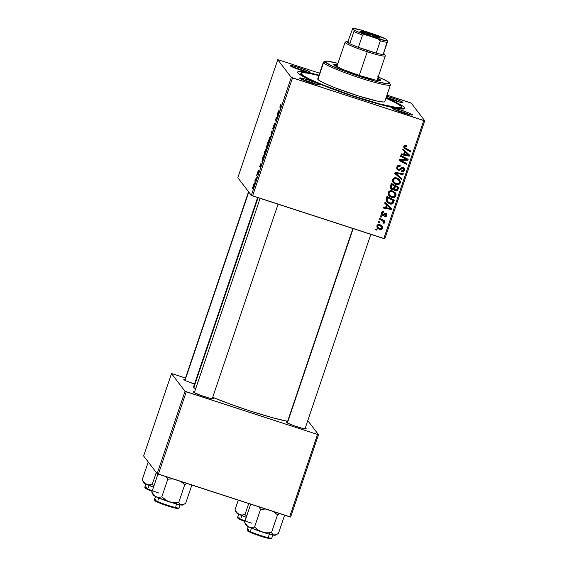 <?xml version="1.0" encoding="UTF-8"?>
<svg xmlns="http://www.w3.org/2000/svg" width="567" height="567" viewBox="0 0 567 567"><rect width="100%" height="100%" fill="white"/><g stroke="black" fill="none" stroke-linecap="round" stroke-linejoin="round"><path stroke-width="0.85" d="M316.613 84.49A9.441 0.85 18.7 0 0 302.268 79.635A9.441 0.85 -161.3 0 1 316.613 84.49M319.668 84.681L319.143 84.944L319.668 84.681L317.407 83.384L308.625 80.082L301.85 78.175L299.645 78.175A10.617 0.957 -161.3 0 1 299.61 78.118A10.617 0.957 -161.3 0 1 308.838 80.145A10.617 0.957 -161.3 0 1 319.668 84.681A10.617 0.957 -161.3 0 1 319.646 84.901A10.617 0.957 -161.3 0 1 309.568 82.406A10.617 0.957 -161.3 0 1 299.645 78.175L310.688 82.775L317.463 84.681L319.668 84.681M307.045 72.002A9.441 0.85 18.7 0 0 292.7 67.147A9.441 0.85 -161.3 0 1 307.045 72.002M310.099 72.193L309.575 72.456L310.099 72.193L307.838 70.896L299.057 67.593L292.281 65.687L290.077 65.687A10.617 0.957 -161.3 0 1 290.042 65.63A10.617 0.957 -161.3 0 1 299.27 67.657A10.617 0.957 -161.3 0 1 310.099 72.193A10.617 0.957 -161.3 0 1 310.078 72.413A10.617 0.957 -161.3 0 1 300 69.911A10.617 0.957 -161.3 0 1 290.077 65.687L301.12 70.287L307.895 72.193L310.099 72.193M399.806 102.159A9.441 0.85 18.7 0 0 386.184 97.46A9.441 0.85 -161.3 0 1 399.806 102.159M386.602 96.213A10.617 0.957 -161.3 0 1 396.758 99.48A10.617 0.957 -161.3 0 1 402.853 102.351L402.336 102.613L402.853 102.351L401.698 101.585L395.723 99.097L386.425 96.163M409.374 114.647A9.441 0.85 18.7 0 0 395.029 109.792A9.441 0.85 -161.3 0 1 409.374 114.647M412.422 114.839L411.904 115.101L412.422 114.839L410.161 113.542L401.379 110.239L394.604 108.332L392.407 108.332A10.617 0.957 -161.3 0 1 392.371 108.276A10.617 0.957 -161.3 0 1 401.592 110.303A10.617 0.957 -161.3 0 1 412.422 114.839A10.617 0.957 -161.3 0 1 412.4 115.058A10.617 0.957 -161.3 0 1 402.322 112.564A10.617 0.957 -161.3 0 1 392.407 108.332L403.449 112.932L410.224 114.839L412.422 114.839M305.252 428.078A10.617 0.957 -161.3 0 1 306.18 428.723L305.656 428.985L306.18 428.723L305.025 427.957M286.158 422.217A10.617 0.957 -161.3 0 1 286.122 422.16A10.617 0.957 -161.3 0 1 287.37 422.025L286.151 422.011L286.555 422.535L293.295 425.47L302.587 428.397L306.18 428.723A10.617 0.957 -161.3 0 1 306.159 428.943A10.617 0.957 -161.3 0 1 296.08 426.441A10.617 0.957 -161.3 0 1 286.158 422.217M212.49 397.921A10.617 0.957 -161.3 0 1 213.419 398.566L212.901 398.828L213.419 398.566L212.264 397.8M193.404 392.059A10.617 0.957 -161.3 0 1 193.368 392.003A10.617 0.957 -161.3 0 1 194.609 391.868L193.397 391.854L193.794 392.378L200.534 395.312L209.833 398.24L213.419 398.566A10.617 0.957 -161.3 0 1 213.405 398.785A10.617 0.957 -161.3 0 1 203.319 396.283A10.617 0.957 -161.3 0 1 193.404 392.059M194.97 384.199A10.617 0.957 -161.3 0 1 183.836 379.564A10.617 0.957 -161.3 0 1 183.8 379.514A10.617 0.957 -161.3 0 1 185.04 379.38L183.836 379.564L186.096 380.868L194.878 384.171M404.64 107.617L401.847 109.027L404.64 107.617L402.535 105.88L386.049 97.85A56.636 5.089 -161.3 0 1 404.64 107.617A56.636 5.089 -161.3 0 1 404.526 108.779A56.636 5.089 -161.3 0 1 350.767 95.469A56.636 5.089 -161.3 0 1 297.866 72.902A56.636 5.089 -161.3 0 1 297.675 72.611A56.636 5.089 -161.3 0 1 318.994 75.149L301.573 71.562L298.568 71.562L297.817 71.839L297.866 72.902L299.964 74.638L306.761 78.345L330.944 88.417L356.756 97.446L381.272 104.782L398.7 108.687L403.938 108.956L404.682 108.687L404.64 107.617M193.574 386.914L193.843 387.509L258.098 197.692L193.843 387.509A54.276 4.876 18.7 0 0 195.587 388.99M212.703 397.311A54.276 4.876 18.7 0 0 287.611 421.316M409.984 102.613L386.97 95.128L411.217 103.123L424.754 120.792L411.217 103.123L409.984 102.613M319.646 73.235L278.744 59.939L319.646 73.235M291.289 77.403L277.752 59.733L237.814 177.712L251.351 195.381L291.289 77.403L277.752 59.733L278.744 59.939L277.752 59.733L237.814 177.712L251.351 195.381L291.289 77.403L292.515 77.913L252.577 195.898L383.816 238.565L423.755 120.58L291.289 77.403M264.102 155.273L265.37 153.047L266.036 149.043L264.782 151.269L264.243 155.315L264.073 154.04L266.001 149.015L265.583 152.367L264.165 155.323M261.082 163.168L260.728 166.705L259.566 166.719L261.082 163.168L259.566 166.719L260.728 166.705L261.082 163.168M281.069 103.896L280.353 105.256L281.119 104.059L280.233 106.142L280.197 109.19L279.963 106.724L280.353 105.256L280.197 109.19L280.218 106.695L281.041 103.867M272.805 128.56L274.286 125.817L274.067 127.348L273.01 129.404L274.556 125.002L273.074 127.738L274.485 123.748L272.77 128.262L274.456 123.719L273.06 127.54L274.485 124.988L274.102 127.249L273.01 129.404L274.222 125.831L272.84 128.581M270.92 136.597L271.267 132.146L271.621 131.112L272.826 130.963L272.55 131.785L271.515 131.905L270.92 136.597L271.515 131.905L272.55 131.785L272.826 130.963L271.621 131.112L271.267 132.146L270.92 136.597M268.482 142.317L269.75 140.092L270.416 136.094L269.169 138.313L268.623 142.367L268.46 141.091L270.381 136.059L269.97 139.418L268.545 142.367M252.287 188.712L252.513 187.564L252.287 188.712M266.327 147.817L266.937 147.094L266.717 148.405L268.248 144.493L267.886 142.126L266.292 147.718L267.886 142.126L268.248 144.493L266.837 148.285L266.816 147.059L266.355 147.838M279.134 109.842L278.78 113.379L277.617 113.393L279.134 109.842L277.617 113.393L278.78 113.379L279.134 109.842M277.27 116.49L277.341 114.201L277.695 116.582L275.973 118.772L276.009 121.572L275.647 119.205L277.376 116.993L277.27 116.49L275.647 119.205L276.009 121.572L275.973 118.772L277.695 116.582L277.341 114.201L277.27 116.49L277.681 116.625L277.27 116.49M258.658 171.22L257.843 173.133L258.672 170.213L257.872 171.681L258.672 170.213L257.616 173.197L258.658 171.652L257.446 174.749L258.41 172.155L257.347 174.019L257.744 172.049L257.326 174.005L258.396 172.049L257.475 174.764L258.637 171.206M261.961 161.666L263.861 157.442L263.506 155.082L262.323 158.661L263.506 155.082L263.861 157.442L262.167 161.673L262.323 158.661L262.025 161.715M253.031 187.514L253.917 185.941L254.413 182.893L253.527 184.516L253.13 187.542L252.995 186.621L254.392 182.872L254.115 185.324L253.08 187.549M254.824 181.22L255.044 180.072L254.824 181.22M255.923 178.477L256.107 176.939L256.369 178.662L255.519 181.128L255.923 178.477L255.519 181.128L256.369 178.662L256.107 176.939L255.923 178.477L256.362 178.619L255.923 178.477M256.674 175.756L256.894 174.608L256.674 175.756M395.539 193.127L392.449 190.937C390.535 190.306 389.118 190.831 388.182 192.518L388.785 195.495L391.549 197.387L391.095 196.784L393.647 196.933L395.468 195.225L395.929 195.821L395.079 192.525L395.539 193.127L395.086 192.532L395.468 195.225C394.504 196.962 393.044 197.479 391.095 196.784L391.549 197.387L389.742 196.444L388.246 194.538L388.076 192.922L388.856 191.455L391.84 190.781L395.256 192.737L396.057 194.424L395.653 196.409L394.1 197.536L391.549 197.387C393.505 198.081 394.965 197.557 395.929 195.821L395.298 192.787M386.481 204.843L384.681 203.199L384.979 202.32L391.535 208.472L391.202 209.457L383.051 207.997L383.327 207.182L385.539 207.607L386.481 204.843L385.539 207.607L383.327 207.182L383.051 207.997L391.202 209.457L391.535 208.472L384.979 202.32L384.681 203.199L386.481 204.843M403.754 146.513L404.973 145.358L406.695 145.776L406.518 146.619L404.831 146.534L404.71 147.626L410.947 151.127L410.671 151.949L403.973 148.107L403.754 146.513L403.995 148.136L410.671 151.949L410.947 151.127L404.781 147.725L404.647 146.86L405.866 146.329L406.518 146.619L406.695 145.776L406.007 145.478L403.754 146.513M398.261 170.249L396.829 168.987L396.893 166.804L398.133 165.436L400.252 165.507L400.068 166.344L398.743 166.209L397.864 167.003L397.573 168.307L398.183 169.292L399.296 169.391L402.478 167.272L404.044 167.797L404.718 168.916L404.406 170.674L402.967 171.829L401.393 171.716L401.585 170.88L402.669 170.972L403.633 170.057L403.747 168.895L403.038 168.208L402.237 168.286L399.919 170.235L398.261 170.249L400.954 169.42L402.237 168.286L403.576 168.569L402.577 167.612L403.69 169.916L401.585 170.88L401.564 171.78C403.017 172.134 404.023 171.617 404.59 170.235L404.349 168.108L403.257 167.385L401.252 167.747L399.211 169.427L397.843 168.994L397.687 167.414L398.856 166.181L400.068 166.344L400.252 165.507C398.587 164.94 397.439 165.458 396.794 167.059L397.106 169.455L398.261 170.249M401.393 179.349L394.76 173.417L395.107 172.382L403.3 173.722L403.024 174.537L396 173.389L401.684 178.477L401.393 179.349L401.684 178.477L396 173.389L403.024 174.537L403.3 173.722L395.107 172.382L394.76 173.417L401.393 179.349M399.919 180.171L396.836 177.988C394.923 177.351 393.498 177.882 392.562 179.569L393.172 182.539L395.936 184.431L395.475 183.836L398.027 183.984L399.855 182.269L400.316 182.872L399.459 179.576L399.855 182.269C398.892 184.006 397.432 184.53 395.475 183.836L395.936 184.431L394.122 183.495L392.626 181.582L392.463 179.966L393.236 178.506L394.497 177.854L396.227 177.825L398.573 178.811L399.785 179.973L400.465 182.177L399.615 183.956L397.85 184.7L395.936 184.431C397.892 185.125 399.352 184.608 400.316 182.872L399.685 179.838M376.772 230.195L375.73 229.642L375.999 228.834L377.055 229.366L376.772 230.195L377.055 229.366L375.999 228.834L375.73 229.642L376.772 230.195M391.988 189.548L390.798 188.761L390.209 187.471L391.379 183.403L398.721 187.252L397.708 190.037L396.574 190.881L394.866 190.54L393.888 189.087L391.988 189.548L393.888 189.087L395.419 190.781L397.545 190.278L398.721 187.252L391.379 183.403L390.323 186.522L390.677 188.613L391.988 189.548M404.526 151.517L402.726 149.872L403.024 148.993L409.587 155.145L409.254 156.131L401.103 154.671L401.379 153.855L403.591 154.281L404.526 151.517L403.591 154.281L401.379 153.855L401.103 154.671L409.254 156.131L409.587 155.145L403.024 148.993L402.726 149.872L404.526 151.517M405.022 158.668L400.557 156.294L400.834 155.471L408.169 159.334L407.879 160.192L400.515 160.27L406.759 163.502L406.475 164.324L399.14 160.475L399.43 159.625L406.78 159.518L405.022 158.668L406.78 159.518L399.43 159.625L399.14 160.475L406.475 164.324L406.759 163.502L400.515 160.27L407.879 160.192L408.169 159.334L400.834 155.471L400.557 156.294L405.022 158.668M382.172 212.023L383.249 212.093L381.442 212.795L381.896 213.398L383.71 212.696L383.249 212.093L383.71 212.696L383.774 211.817C382.527 211.47 381.669 211.909 381.201 213.128L382.016 211.973L383.384 211.718L383.88 211.852L383.71 212.696L382.626 212.625L381.896 213.398L382.222 214.659L383.072 214.68L385.092 213.22L386.885 214.156L386.68 216.02L385.305 216.892L384.568 216.792L384.738 215.949L385.999 215.644L386.014 214.305L385.128 214.092L383.363 215.503L382.342 215.616L381.166 214.581L381.201 213.128L381.414 215.028L382.201 215.573L383.363 215.503L385.234 214.071L386.092 214.397L385.631 213.802L386.212 215.24L384.738 215.949L384.568 216.792L386.907 215.51L386.701 213.851L385.872 213.284L382.406 214.744L381.534 213.858M385.978 199.974L386.992 196.352L394.334 200.201L393.087 203.305L391.046 204.092L387.715 202.866L386.51 201.611L385.978 199.974L386.673 201.831L389.572 203.815C390.989 204.389 392.215 204.148 393.243 203.106L394.334 200.201L386.992 196.352L385.978 199.974M379.571 229.429L377.48 228.104L376.892 227.013L377.005 225.567L378.111 224.539L381.01 225.106L382.633 227.034L382.108 229.075L380.896 229.614L379.571 229.429C380.925 229.911 381.931 229.543 382.576 228.31L382.172 226.127L379.833 224.575C378.501 224.149 377.53 224.546 376.927 225.772L377.367 227.962L379.571 229.429M379.309 222.703L378.26 222.158L378.536 221.35L379.592 221.874L379.309 222.703L379.592 221.874L378.536 221.35L378.26 222.158L379.309 222.703M381.442 220.18L379.316 219.032L379.592 218.217L384.936 221.01L384.653 221.832L383.554 221.243L384.383 222.477L383.987 223.455L383.214 222.845L383.264 221.534L381.442 220.18L383.214 221.47L383.214 222.845L383.987 223.455L384.383 222.973L383.554 221.243L384.653 221.832L384.936 221.01L379.592 218.217L379.316 219.032L381.442 220.18M381.159 217.239L380.11 216.693L380.386 215.885L381.442 216.41L381.159 217.239L381.442 216.41L380.386 215.885L380.11 216.693L381.159 217.239M384.816 238.778L424.754 120.792L292.515 77.913L252.577 195.898L251.351 195.381L384.816 238.778L383.816 238.565L423.755 120.58L424.754 120.792L384.816 238.778M185.494 378.047L172.503 373.823L185.494 378.047M143.628 455.981L157.165 473.651L185.04 391.287L171.503 373.618L143.628 455.981L171.503 373.618L172.503 373.823L171.503 373.618L185.04 391.287L186.274 391.797L158.391 474.161L289.631 516.828L317.513 434.464L185.04 391.287L157.165 473.651L143.628 455.981M290.63 517.04L318.505 434.676L307.768 420.65L318.505 434.676L317.513 434.464L186.274 391.797L158.391 474.161L157.165 473.651L290.63 517.04L289.631 516.828L317.513 434.464L318.505 434.676L290.63 517.04M257.638 197.543L193.595 386.744A54.276 4.876 18.7 0 0 193.843 387.509L195.856 389.175M212.561 397.254L230.301 404.143L250.281 411.032L273.776 418.063L287.901 421.373M386.134 97.595L397.63 101.585L401.741 102.549L402.853 102.351A10.617 0.957 -161.3 0 1 402.832 102.57A10.617 0.957 -161.3 0 1 396.39 101.224A10.617 0.957 -161.3 0 1 386.134 97.595M376.488 229.082L376.318 229.592L375.829 229.337L376.318 229.592L376.488 229.082M393.93 189.569L395.242 190.257L396.652 190.073L398.154 186.954L397.587 188.641L398.041 189.243L397.587 188.641L397.091 189.683L397.545 190.278L397.091 189.683L394.965 190.179L395.419 190.781L394.058 189.69M393.441 188.506L393.888 189.087L393.441 188.506L391.528 188.953L390.479 188.308M390.337 188.166L391.776 189.017L393.243 188.676M390.684 188.499L391.081 188.761M395.532 190.306L396.113 190.285M391.265 187.84L390.791 187.117M390.748 186.883L390.783 186.267M390.989 185.586L391.443 186.189L391.96 184.672L391.499 184.069L390.755 186.401L391.216 187.004L391.443 186.189L390.918 185.792L391.499 184.069L394.441 185.969L393.98 185.374L394.441 185.969L393.859 187.684L392.279 188.747L391.478 188.18L390.755 186.401L391.478 188.18M394.426 188.832L394.838 185.82L397.127 187.018L394.838 185.82L397.58 187.62L397.127 187.018L397.58 187.62L397.113 189.009L395.66 189.959L394.263 188.563L394.894 189.442L394.391 187.138L394.263 188.563L395.206 189.364M394.263 188.563L395.234 189.754L396.404 189.98L397.58 187.62L394.838 185.82L394.391 187.138L394.852 187.741L395.298 186.423L394.724 189.158M393.059 182.347L395.475 183.836L392.959 182.241M398.906 183.559L399.579 182.857M393.675 181.688L392.903 179.803L394.065 178.201L396.446 178.321L398.537 179.852M398.651 180.015L396.064 178.187L399.104 180.618L399.409 182.546C398.714 183.765 397.68 184.133 396.298 183.651L393.916 182.035L392.995 179.321L393.916 182.035M398.424 179.696L399.104 180.618L396.064 178.187C394.703 177.733 393.675 178.109 392.995 179.321L393.455 179.923C394.136 178.711 395.156 178.329 396.524 178.782L394.738 178.718L393.541 179.711L393.47 181.199L394.859 182.935L396.737 183.772L398.53 183.573L399.48 182.305L399.104 180.618M402.669 173.622L403.024 174.537L402.563 173.941L397.673 173.183L398.126 173.785L397.673 173.183L395.539 172.793L396 173.389L395.539 172.793L402.669 173.622M401.181 178.024L400.933 178.754L394.809 173.275L400.933 178.754L401.181 178.024M399.359 165.656L399.692 165.358L400.068 166.344L398.395 165.578L398.856 166.181L398.395 165.578L397.233 166.811L397.843 168.994M404.094 167.839L404.59 170.235L404.129 169.639C403.569 171.021 402.556 171.532 401.103 171.177M403.038 168.208L402.577 167.612L401.776 167.69L402.237 168.286L401.776 167.69L400.493 168.817L400.954 169.42L400.493 168.817L397.8 169.653L396.9 169.136M396.609 168.817L398.913 169.774L401.868 167.634L403.109 167.96M399.933 169.327L400.493 168.817M401.33 171.241L403.69 170.476L404.243 169.207L404.016 167.697M402.506 171.227L402.953 171.071M404.257 168.314L404.122 167.896M397.304 168.271L397.233 166.811L398.289 165.607M397.403 166.407L397.651 166.039M398.395 165.578L399.125 165.592M404.328 147.129L404.37 145.932L406.064 146.024L406.163 145.528L406.518 146.619L405.412 145.726L405.866 146.329L405.412 145.726L404.186 146.258L404.781 147.725M403.796 147.824L410.21 151.346L410.38 150.829L410.671 151.949L403.81 147.838M404.675 145.719L405.044 145.662M409.083 154.671L408.793 155.535L409.254 156.131L408.793 155.535L401.266 154.181L408.793 155.535L409.083 154.671M404.065 150.921L402.776 149.731L404.065 150.921M404.831 151.658L404.08 153.87L404.54 154.465L404.08 153.87L404.831 151.658L408.601 155.252L406.773 153.487L408.601 155.252L404.54 154.465L405.285 152.254L404.831 151.658M407.602 159.036L407.879 160.192L407.418 159.589L404.129 159.696L404.583 160.298L404.129 159.696L401.719 159.752L402.18 160.348L401.719 159.752L400.054 159.674L400.515 160.27L400.054 159.674L407.418 159.589L407.602 159.036M406.192 163.204L406.475 164.324L399.239 160.17L406.022 163.728L406.192 163.204M406.326 158.923L400.656 155.989L406.326 158.923M402.924 159.738L403.527 159.724M382.406 214.744L381.896 213.398L381.442 212.795L381.952 214.142M386.432 213.582L386.907 215.51L386.453 214.907L384.107 216.19M385.723 214.135L384.78 213.468L385.234 214.071L384.78 213.468L384.05 213.972L384.504 214.574L384.05 213.972L382.902 214.9L383.363 215.503L382.902 214.9L381.74 214.971L382.201 215.573L381.215 214.695M381.967 212.115L381.385 212.994L381.605 213.936M386.425 213.561L386.113 215.58L384.469 216.275M385.553 213.709L384.667 213.497L382.626 215.006L381.109 214.602M391.032 207.997L390.741 208.862L391.202 209.457L390.741 208.862L383.221 207.508L390.741 208.862L391.032 207.997M386.021 204.24L384.724 203.057L386.021 204.24M386.779 204.985L386.028 207.196L386.488 207.791L386.028 207.196L386.779 204.985L390.557 208.571L388.721 206.813L390.557 208.571L386.488 207.791L387.24 205.58L386.779 204.985M386.262 201.292L388.459 202.972L391.088 203.475L392.782 202.504L393.774 199.91L393.222 201.54L393.675 202.143L393.222 201.54L392.782 202.504L393.243 203.106L392.782 202.504C391.754 203.553 390.528 203.787 389.111 203.22L386.46 201.526M386.793 200.491L386.496 199.293L387.119 197.025L393.2 200.569L392.74 199.974L393.2 200.569L392.321 202.731L389.898 203.021L387.452 201.391L386.765 198.067L387.452 201.391M387.226 198.663L387.573 197.621L387.119 197.025L386.765 198.067L387.226 198.663L387.077 200.718L388.232 202.164L390.521 203.184L392.321 202.731L393.2 200.569L387.573 197.621L387.226 198.663M388.671 195.296L391.095 196.784L388.579 195.19M394.519 196.515L395.192 195.806M389.288 194.644L388.537 192.589L389.898 191.072L392.066 191.27L394.15 192.801M394.263 192.971L391.684 191.136L394.724 193.567L395.029 195.502C394.334 196.721 393.292 197.089 391.91 196.6L389.536 194.984L388.615 192.277L389.536 194.984M394.044 192.652L394.724 193.567L391.684 191.136C390.316 190.682 389.295 191.065 388.615 192.277L389.068 192.872C389.749 191.66 390.776 191.285 392.137 191.738L390.351 191.674L389.153 192.66L389.09 194.148L390.472 195.884L392.357 196.721L394.143 196.522L395.093 195.254L394.724 193.567M381.924 225.829L382.576 228.31L382.115 227.714C381.471 228.94 380.471 229.316 379.11 228.834L377.367 227.863M377.643 228.09L379.543 228.955L381.286 228.749L382.201 227.402L381.882 225.765M377.969 228.317L378.522 228.607M381.286 228.749L381.648 228.473M377.48 226.722L377.14 225.524M379.635 224.986L381.591 226.701L381.882 228.047L379.847 228.621L377.927 227.303L377.168 225.411L378.033 224.688L379.408 224.893M381.598 226.708L379.366 225.333L378.302 225.34L377.629 226.006L379.649 225.411L379.188 224.815L377.168 225.411L378.253 227.665L379.847 228.621L381.286 228.671L381.931 227.814L381.371 226.517M377.168 225.411L377.927 227.303M379.025 221.591L378.848 222.108L378.366 221.853L378.848 222.108L379.025 221.591M384.369 220.719L384.653 221.832L383.094 220.648L383.554 221.243L383.094 220.648L384.199 221.236L384.369 220.719M383.972 221.718L383.554 221.243M383.731 221.435L384.383 222.973L383.923 222.377L383.533 222.859L383.987 223.455L383.377 222.732L383.923 222.377L383.724 221.421M383.214 221.47L379.415 218.734L382.916 221.109M380.875 216.126L380.698 216.644L380.216 216.388L380.698 216.644L380.875 216.126M267.156 147.647L267.815 144.302L268.049 145.074L266.915 147.569L267.369 145.62L267.815 144.302L268.241 144.436L267.815 144.302L267.192 145.74L266.915 147.569M266.809 147.08L267.652 143.224L268.198 144.16L267.773 144.025L266.603 147.009L267.652 143.224L268.078 143.359L267.652 143.224L266.603 147.009M270.14 136.895L269.786 139.985L268.765 141.523L269.24 138.497L270.502 137.016L270.119 136.874L269.821 139.461L268.765 141.523L269.127 141.658M272.663 131.452L271.621 131.112L272.663 131.452M274.109 126.03L274.492 125.881M280.36 107.595L279.935 107.454L280.36 107.595M278.936 112.918L277.894 112.578L278.936 112.918M278.957 112.854L278.199 112.606L278.957 112.854M278.9 112.656L279.077 110.409L279.014 112.691L278.333 112.613L278.964 112.819L278.333 112.613L279.077 110.409L278.624 112.599M276.079 119.346L275.647 119.205L276.079 119.346M276.356 118.482L275.938 118.347L276.356 118.482M277.369 117.468L276.951 117.334L277.369 117.468M260.884 166.244L259.842 165.904L260.884 166.244M260.905 166.181L260.147 165.933L260.905 166.181M260.848 165.982L261.026 163.728L260.962 166.018L260.281 165.94L260.919 166.145L260.281 165.94L261.026 163.728L260.579 165.925M262.592 161.007L263.542 157.987L263.272 156.173L263.669 158.03L262.238 160.865L262.918 157.215L263.272 156.173L263.69 156.315L263.272 156.173L262.656 158.016L262.238 160.865M265.76 149.851L265.406 152.934L264.378 154.472L264.853 151.446L266.121 149.964L265.703 149.816L265.569 151.942L264.378 154.472L264.746 154.607M254.144 183.715L253.952 185.841L253.307 186.706L253.598 184.615L254.455 183.814L254.115 183.687L253.591 186.812M393.859 187.684L394.441 185.969L391.96 184.672L391.329 187.946L392.818 188.832L393.859 187.684M408.601 155.252L405.285 152.254L404.54 154.465L408.601 155.252M390.557 208.571L387.24 205.58L386.488 207.791L390.557 208.571M270.502 136.994L270.02 136.881L269.389 138.072L268.765 141.523M266.121 149.95L265.632 149.837L265.094 150.794L264.378 154.472M254.463 183.8L253.789 184.112L253.307 186.706M379.337 80.401L379.727 80.67A24.778 2.225 18.7 0 0 377.388 79.288L377.558 79.38M334.402 65.347L337.152 65.673A24.778 2.225 18.7 0 0 334.452 65.347M380.634 80.046L380.655 80.514L379.777 80.67L375.496 80.046L359.691 75.595L342.468 69.309L333.92 64.858A24.778 2.225 -161.3 0 1 333.807 64.51A24.778 2.225 -161.3 0 1 337.528 64.56L334.778 64.234L333.899 64.39L333.92 64.858A24.778 2.225 -161.3 0 0 358.131 75.085A24.778 2.225 -161.3 0 0 380.748 80.394L380.748 80.394A24.778 2.225 -161.3 0 0 380.634 80.046A24.778 2.225 -161.3 0 0 377.764 78.175L380.634 80.046M384.617 101.11L384.646 101.776L383.391 102.003L377.275 101.11L357.947 95.795L335.572 87.97L325.423 83.739L319.2 80.5L317.881 79.415L323.537 62.717A35.395 3.182 18.7 0 0 359.627 77.821A35.395 3.182 18.7 0 0 390.387 84.596L389.642 83.115A34.218 3.076 -161.3 0 1 359.91 76.566A34.218 3.076 -161.3 0 1 325.026 61.966L323.537 62.717L317.881 79.415A35.395 3.182 18.7 0 0 352.461 94.023A35.395 3.182 18.7 0 0 384.78 101.606L390.429 84.915A35.395 3.182 -161.3 0 1 358.117 77.325A35.395 3.182 -161.3 0 1 323.537 62.717A35.395 3.182 -161.3 0 1 323.374 62.214L317.726 78.912A35.395 3.182 18.7 0 0 317.881 79.415L317.711 79.026M325.089 61.264L323.601 61.994A35.395 3.182 18.7 0 0 323.537 62.717L325.026 61.966A34.218 3.076 -161.3 0 1 325.089 61.264A34.218 3.076 -161.3 0 1 337.932 63.362L327.265 61.158L324.997 61.321L325.026 61.966L332.312 66.148L345.005 71.336L360.605 76.793L377.962 81.889L387.289 83.746L389.564 83.583L389.529 82.938A34.218 3.076 -161.3 0 1 389.642 83.115M390.266 84.412A35.395 3.182 -161.3 0 1 390.429 84.915M319.15 75.617L309.284 73.405L303.033 72.647L300.935 73.405L303.168 75.617L309.547 79.089L323.488 85.149L351.483 95.369L379.394 103.874L397.821 107.787L401.344 107.532L401.301 106.532L400.55 105.795L395.511 102.712L385.914 98.24A53.092 4.77 -161.3 0 1 401.301 106.532A53.092 4.77 -161.3 0 1 401.542 107.283A53.092 4.77 -161.3 0 1 353.071 95.901A53.092 4.77 -161.3 0 1 301.205 73.986L300.801 75.17L301.205 73.986A53.092 4.77 -161.3 0 1 300.957 73.235A53.092 4.77 -161.3 0 1 318.86 75.546M378.168 76.977A34.218 3.076 -161.3 0 1 389.529 82.938L385.801 80.479L377.735 76.793M250.571 504.595L251.365 504.389L250.571 504.595L244.575 522.313L245.093 523.32L244.575 522.313L250.571 504.595L251.131 504.311L250.571 504.595M276.242 534.78L278.475 533.334L284.471 515.616L283.947 514.609L284.471 515.616L278.475 533.334L276.242 534.78L274.222 535.22A15.571 1.396 18.7 0 0 275.406 535.184L276.32 534.738L273.379 534.95L271.515 532.555L277.511 514.836L279.744 513.397L277.511 514.836L271.515 532.555L266.844 532.852L262.266 532.073L258.12 530.017L254.562 527.041L251.599 527.537L248.8 526.949L246.447 525.106L244.575 522.313L247.559 526.176L251.443 528.118L267.773 533.745L274.222 535.22L275.434 534.865M271.721 538.104A12.977 1.169 -161.3 0 1 259.53 535.128A12.977 1.169 -161.3 0 1 247.24 529.904A0.709 0.702 142.5 0 0 248.41 530.606A0.709 0.702 142.5 0 0 248.311 529.543M248.133 531.166L247.68 530.79A12.268 1.106 18.7 0 0 260.444 536.106A12.268 1.106 18.7 0 0 270.813 538.31L270.828 538.544M248.318 526.722L247.24 529.904A12.977 1.169 18.7 0 0 259.92 535.262A12.977 1.169 18.7 0 0 271.77 538.04C270.87 538.416 272.592 539.118 268.212 538.303C260.331 536.666 245.383 530.584 247.347 530.549A0.709 0.702 -37.5 0 1 247.24 529.904L248.318 526.722M258.687 506.537L260.558 509.329L254.562 527.041L260.558 509.329L265.703 509.053L260.558 509.329L258.687 506.537M273.556 511.604L277.511 514.836L273.556 511.604M246.184 524.971L246.397 525.623L248.8 526.949A15.571 1.396 18.7 0 0 262.266 532.073A15.571 1.396 18.7 0 0 274.222 535.22L272.649 534.383L271.515 532.555L266.844 532.852L262.266 532.073L258.12 530.017L254.562 527.041L251.599 527.537L248.8 526.949A15.571 1.396 18.7 0 1 246.021 525.24L244.774 522.746M248.211 526.665L247.184 529.72A12.977 1.169 18.7 0 0 247.24 529.904M270.388 538.622L264.775 537.424M262.677 536.807L258.162 535.34M255.923 534.546L249.019 531.669M247.68 530.79A0.709 0.702 -37.5 0 1 247.34 530.542L247.184 529.72M283.947 514.609L284.471 515.616M353.156 228.593L287.356 422.996L353.156 228.593M260.118 198.344L194.332 392.697M212.214 398.75L278.071 204.184L212.214 398.75M157.81 474.437L158.604 474.232L157.81 474.437L151.814 492.156L152.339 493.162L151.814 492.156L157.81 474.437L158.377 474.154L157.81 474.437M183.481 504.623L185.714 503.177L191.71 485.458L191.192 484.452L191.71 485.458L185.714 503.177L183.481 504.623L181.468 505.062A15.571 1.396 18.7 0 0 182.645 505.027L183.566 504.58L180.625 504.793L178.754 502.397L184.75 484.679L186.99 483.24L184.75 484.679L178.754 502.397L174.083 502.695L169.512 501.915L165.366 499.86L161.808 496.883L158.838 497.379L156.045 496.791L153.692 494.948L151.814 492.156L154.805 496.019L158.689 497.961L175.012 503.588L181.468 505.062L182.673 504.708M178.959 507.947A12.977 1.169 -161.3 0 1 166.776 504.97A12.977 1.169 -161.3 0 1 154.479 499.747A0.709 0.702 142.5 0 0 155.656 500.448A0.709 0.702 142.5 0 0 155.556 499.385M155.379 501.008L154.926 500.633A12.268 1.106 18.7 0 0 167.683 505.948A12.268 1.106 18.7 0 0 178.059 508.152L178.066 508.386M155.564 496.564L154.479 499.747A12.977 1.169 18.7 0 0 167.159 505.105A12.977 1.169 18.7 0 0 179.009 507.883C178.109 508.259 179.831 508.96 175.451 508.145C167.577 506.508 152.622 500.427 154.585 500.392A0.709 0.702 -37.5 0 1 154.479 499.747L155.564 496.564M165.925 476.379L167.804 479.172L161.808 496.883L167.804 479.172L172.942 478.895L167.804 479.172L165.925 476.379M180.802 481.447L184.75 484.679L180.802 481.447M153.43 494.814L153.643 495.466L156.045 496.791A15.571 1.396 18.7 0 0 169.512 501.915A15.571 1.396 18.7 0 0 181.468 505.062L179.895 504.226L178.754 502.397L171.773 502.468L167.35 501.03L161.808 496.883L158.838 497.379L156.045 496.791A15.571 1.396 18.7 0 1 153.267 495.083L152.02 492.588M155.457 496.508L154.422 499.562A12.977 1.169 18.7 0 0 154.479 499.747M177.634 508.464L172.021 507.267M169.916 506.65L165.401 505.183M163.168 504.389L156.258 501.512M154.926 500.633A0.709 0.702 -37.5 0 1 154.585 500.385L154.422 499.562M191.192 484.452L191.71 485.458M235.206 510.257L236.453 512.752A15.571 1.396 18.7 0 0 236.51 512.837L235.525 510.832M238.565 518.677L238.112 518.302A0.709 0.702 -37.5 0 1 237.672 517.416L238.75 514.226L237.672 517.416A12.977 1.169 18.7 0 0 245.057 520.896M238.643 514.177L237.616 517.232A12.977 1.169 18.7 0 0 237.672 517.416A0.709 0.702 142.5 0 0 238.842 518.118A0.709 0.702 142.5 0 0 238.742 517.054M238.282 500.137L235.007 509.825L238.282 500.137M236.439 512.618L236.51 512.837A15.571 1.396 18.7 0 0 239.231 514.46L242.031 515.042L244.994 514.553L246.702 516.126L244.994 514.553L248.729 503.531L244.994 514.553L242.031 515.042L239.231 514.46L236.878 512.618L235.007 509.825L236.829 513.135L246.255 517.345A15.571 1.396 18.7 0 1 239.231 514.46L236.878 512.618L235.007 509.825M238.112 518.302A12.268 1.106 18.7 0 0 244.852 521.498L239.451 519.181M251.472 523.135A12.977 1.169 -161.3 0 1 237.672 517.416M185.026 380.351L248.771 192.022L185.026 380.351M142.452 480.1L143.699 482.595A15.571 1.396 18.7 0 0 143.749 482.68L142.771 480.674M145.811 488.52L145.358 488.144A0.709 0.702 -37.5 0 1 144.911 487.259L145.995 484.069L144.911 487.259A12.977 1.169 18.7 0 0 152.296 490.738M145.889 484.02L144.854 487.074A12.977 1.169 18.7 0 0 144.911 487.259A0.709 0.702 142.5 0 0 146.088 487.96A0.709 0.702 142.5 0 0 145.988 486.897M148.228 461.992L142.246 479.668L148.228 461.992M143.678 482.46L143.749 482.68A15.571 1.396 18.7 0 0 146.477 484.303L149.27 484.884L152.239 484.395L153.948 485.969L152.239 484.395L156.272 472.481L152.239 484.395L149.27 484.884L146.477 484.303L144.124 482.46L142.246 479.668L144.075 482.978L153.501 487.188A15.571 1.396 18.7 0 1 146.477 484.303L144.124 482.46L142.246 479.668M145.358 488.144A12.268 1.106 18.7 0 0 152.091 491.341L146.69 489.023M158.717 492.978A12.977 1.169 -161.3 0 1 144.911 487.259M379.018 38.088A10.029 0.9 18.7 0 0 368.89 34.006L369.046 33.247A10.738 0.964 -161.3 0 1 380.188 38.117A10.738 0.964 -161.3 0 1 371.13 35.969L363.667 33.247L359.96 31.114L367.09 32.631L376.509 35.969L379.812 37.571L380.209 37.897L379.84 38.166L371.13 35.969A10.738 0.964 -161.3 0 1 359.932 31.263A10.738 0.964 -161.3 0 1 369.046 33.247L368.89 34.006A10.029 0.9 -161.3 0 1 379.018 38.088M368.522 35.09L368.89 34.006L368.522 35.09M349.804 43.737A20.058 1.8 -161.3 0 1 346.699 41.405A20.058 1.8 -161.3 0 1 347.968 41.341L346.749 41.384L346.657 41.816L349.804 43.737L347.968 41.341L352.766 28.35L354.042 30.016L353.95 31.497L349.804 43.737L347.968 41.341L352.766 28.35L354.042 30.016L358.805 32.213L378.005 38.868L380.329 40.859L376.183 53.107L358.394 47.316A20.058 1.8 -161.3 0 1 349.804 43.737A20.058 1.8 18.7 0 0 358.394 47.316L367.515 50.513A20.058 1.8 -161.3 0 1 358.394 47.316L362.533 35.076L365.616 34.842L378.005 38.868L387.41 40.867L386.134 39.201L374.56 34.374L362.178 30.349L352.766 28.35A18.881 1.694 -161.3 0 1 362.178 30.349L374.56 34.374A18.881 1.694 -161.3 0 1 386.134 39.201L387.41 40.867A18.881 1.694 -161.3 0 1 378.005 38.868L380.329 40.859L376.183 53.107A20.058 1.8 -161.3 0 1 367.515 50.513L376.183 53.107L358.394 47.316L362.533 35.076A20.058 1.8 -161.3 0 1 353.95 31.497L349.804 43.737M346.699 41.405L345.211 42.135A21.234 1.907 18.7 0 0 367.253 51.774L367.515 50.513L367.253 51.774A21.234 1.907 -161.3 0 1 345.076 42.27L336.798 66.729M359.244 75.454L367.253 51.774L359.244 75.454M383.568 53.397A20.058 1.8 -161.3 0 1 384.539 54.212A20.058 1.8 -161.3 0 1 383.164 54.588L384.568 54.375L383.434 53.312M377.027 80.344L385.305 55.885A21.234 1.907 -161.3 0 1 367.253 51.774A21.234 1.907 18.7 0 0 385.276 55.694L384.539 54.212M383.164 54.588A20.058 1.8 -161.3 0 1 376.183 53.107A20.058 1.8 18.7 0 0 383.164 54.588L387.41 40.867L387.311 42.341A20.058 1.8 -161.3 0 1 380.329 40.859A20.058 1.8 18.7 0 0 387.311 42.341L383.164 54.588M360.881 31.95A10.029 0.9 -161.3 0 1 368.89 34.006A10.029 0.9 18.7 0 0 360.881 31.95M353.95 31.497A20.058 1.8 18.7 0 0 362.533 35.076L365.616 34.842A18.881 1.694 -161.3 0 1 354.042 30.016L353.95 31.497M400.975 108.963L401.542 107.283M300.39 74.915L300.957 73.242M272.798 534.986L271.77 538.04M269.814 532.76L269.438 533.88M268.567 536.46L269.339 534.178M304.968 428.907L370.825 234.341M250.685 530.407L251.457 528.125M287.086 422.854L352.872 228.501M177.06 502.603L176.684 503.723M176.578 504.02L175.805 506.303M158.703 497.968L157.924 500.25M180.044 504.828L179.009 507.883M241.889 515.637L241.117 517.919M237.616 517.232L238.445 518.628L244.852 521.498M148.356 487.762L149.135 485.48M184.764 380.209L248.559 191.738M144.854 487.074L145.691 488.471L152.091 491.341"/></g></svg>
